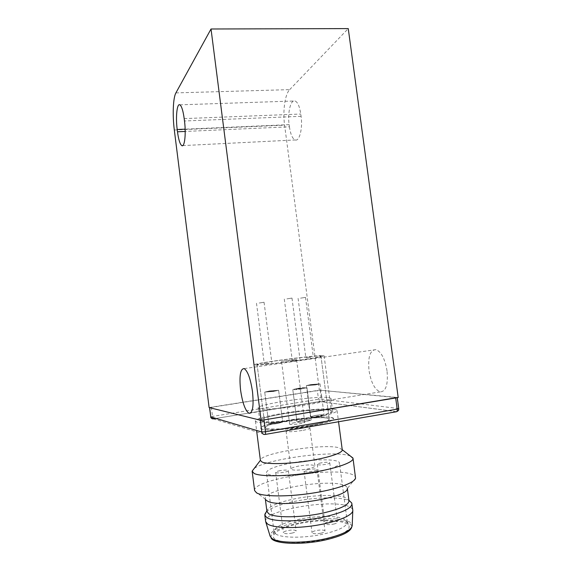 <?xml version="1.0" encoding="UTF-8"?>
<svg xmlns="http://www.w3.org/2000/svg" width="572" height="572" viewBox="0 0 572 572"><rect width="100%" height="100%" fill="white"/><g stroke="black" fill="none" stroke-linecap="round" stroke-linejoin="round"><path stroke-width="0.43" stroke-dasharray="2.86 2.15" d="M273.859 422.501C278.55 421.8 281.288 421.671 282.089 422.122L277.685 423.43C272.958 424.138 270.206 424.267 269.426 423.809L273.859 422.501C278.55 421.8 281.288 421.671 282.089 422.122L277.685 423.43C272.958 424.138 270.206 424.267 269.426 423.809L273.859 422.501M291.82 533.147C294.63 532.489 296.067 531.767 296.139 530.973C295.252 529.858 292.464 529.715 287.759 530.53C284.942 531.181 283.498 531.91 283.412 532.718C284.277 533.826 287.08 533.976 291.82 533.147M269.619 390.941L278.614 390.261L273.745 391.42L264.707 392.099L269.619 390.941L264.707 392.099L273.745 391.42L278.614 390.261L269.619 390.941M273.673 422.458C278.829 421.686 281.846 421.543 282.718 422.043L277.878 423.473C272.68 424.252 269.648 424.395 268.79 423.895L273.673 422.458L268.79 423.895C269.648 424.395 272.68 424.252 277.878 423.473L282.718 422.043C281.846 421.543 278.829 421.686 273.673 422.458M259.216 303.017L264.05 302.252L259.216 303.017M270.542 391.048L275.454 390.676L272.794 391.305L267.875 391.677L270.542 391.048L267.868 391.677L272.794 391.305L275.454 390.676L270.542 391.048M301.93 420.527C306.799 419.805 309.666 419.676 310.532 420.155L306.27 421.442C301.365 422.179 298.484 422.3 297.64 421.821L301.93 420.527C306.799 419.805 309.666 419.676 310.532 420.155L306.27 421.442C301.365 422.179 298.484 422.3 297.64 421.821L301.93 420.527M320.842 533.197C323.566 532.553 324.96 531.831 325.018 531.045C324.052 529.858 321.128 529.686 316.252 530.53C313.513 531.173 312.112 531.896 312.04 532.696C312.984 533.883 315.923 534.055 320.842 533.197M297.54 388.395C302.895 387.63 306.027 387.401 306.95 387.709L302.238 388.838C296.839 389.611 293.693 389.839 292.792 389.539L297.54 388.395L292.792 389.539C293.693 389.839 296.839 389.611 302.238 388.838L306.95 387.709C306.027 387.401 302.895 387.63 297.54 388.395M301.723 420.484C307.071 419.684 310.224 419.548 311.182 420.077L306.492 421.493C301.094 422.293 297.926 422.436 296.99 421.907L301.723 420.484L296.99 421.907C297.926 422.436 301.094 422.293 306.492 421.493L311.182 420.077C310.224 419.548 307.071 419.684 301.723 420.484M286.93 298.877L291.985 298.076L286.93 298.877M298.598 388.495L303.732 388.116L296.01 389.117L298.598 388.495L296.01 389.117L301.158 388.738L303.732 388.116L298.598 388.495M315.093 415.558C319.834 414.85 322.637 414.721 323.495 415.172L319.476 416.359C314.7 417.067 311.89 417.195 311.046 416.752L315.093 415.558C319.834 414.85 322.637 414.721 323.495 415.172L319.476 416.359C314.7 417.067 311.89 417.195 311.046 416.752L315.093 415.558M333.605 524.102C336.179 523.502 337.487 522.837 337.537 522.114C336.586 520.999 333.733 520.849 328.979 521.664C326.397 522.257 325.075 522.922 325.01 523.652C325.947 524.767 328.814 524.917 333.605 524.102M310.825 384.556L320.02 383.862L315.572 384.92L306.349 385.614L310.825 384.556L306.349 385.614L315.572 384.92L320.02 383.862L310.825 384.556M314.879 415.515C320.091 414.743 323.173 414.6 324.117 415.093L319.698 416.402C314.443 417.181 311.354 417.324 310.424 416.831L314.879 415.515L310.424 416.831C311.354 417.324 314.443 417.181 319.698 416.402L324.117 415.093C323.173 414.6 320.091 414.743 314.879 415.515M300.572 298.155L305.512 297.376L300.572 298.155M311.89 384.634L316.909 384.262L309.452 385.213L316.909 384.262L311.89 384.634M279.243 360.389C298.427 357.622 321.278 355.291 320.956 356.199C320.377 356.856 313.249 358.186 299.578 360.196C279.508 363.113 256.292 365.422 257.093 364.493C258.029 363.756 265.408 362.391 279.243 360.389M308.115 425.661C321.779 423.187 328.821 421.035 329.243 419.212C329.343 416.566 306.249 417.632 287.08 420.949C273.252 423.373 265.951 425.568 265.172 427.534C264.586 430.123 288.059 429.207 308.115 425.661M269.19 363.291L264.285 363.792L269.19 363.291M310.875 357.321L305.87 357.829L310.875 357.321M297.44 360.217L292.313 360.725L297.44 360.217M291.427 360.274L281.51 361.268L296.525 359.323L291.427 360.274M294.737 422.665C291.498 423.237 289.804 423.752 289.654 424.202C290.633 424.774 293.972 424.631 299.678 423.773C302.91 423.194 304.59 422.687 304.719 422.243C303.725 421.678 300.393 421.814 294.737 422.665M309.681 426.018C325.211 423.194 333.197 420.749 333.655 418.683C333.726 415.672 307.486 416.895 285.75 420.649C270.013 423.402 261.69 425.904 260.768 428.149C260.067 431.095 286.801 430.065 309.681 426.018M315.737 472.372C331.245 469.169 339.175 466.066 339.511 463.063C339.396 458.651 312.963 458.851 291.234 463.055C275.504 466.144 267.246 469.305 266.452 472.551C265.916 476.826 292.864 476.934 315.737 472.372M321.285 462.848C318.697 463.363 317.36 463.878 317.274 464.392C318.154 465.136 320.992 465.136 325.775 464.378C328.349 463.856 329.679 463.341 329.758 462.834C328.857 462.09 326.026 462.09 321.285 462.848M308.315 469.548C305.577 470.105 304.154 470.663 304.054 471.228C304.947 472.022 307.85 472.029 312.762 471.242C315.494 470.684 316.902 470.127 316.988 469.569C316.08 468.775 313.184 468.768 308.315 469.548M280.051 470.649C277.241 471.214 275.775 471.778 275.654 472.343C276.476 473.094 279.25 473.087 283.984 472.322C286.794 471.757 288.245 471.192 288.345 470.634C287.516 469.884 284.749 469.891 280.051 470.649M298.992 466.008C293.865 467.031 291.198 468.06 290.991 469.09C292.592 470.513 297.933 470.499 307.007 469.054C312.112 468.018 314.743 466.995 314.9 465.987C313.234 464.571 307.936 464.578 298.992 466.008M301.987 430.509C292.928 431.881 287.623 432.082 286.079 431.102C286.322 430.344 289.01 429.5 294.137 428.571C303.067 427.22 308.337 427.034 309.938 427.999C309.752 428.743 307.1 429.579 301.987 430.509M275.69 533.898C281.109 538.159 304.654 538.352 323.773 534.005C339.275 530.294 347.111 526.304 347.283 522.05L344.473 519.076C337.273 515.365 315.958 515.629 298.52 519.405C283.226 522.829 275.046 526.783 273.981 531.281L275.69 533.898M331.088 417.438L333.655 418.683C336.979 423.173 271.729 432.832 262.283 429.164L260.768 428.149C259.087 423.509 318.146 414.607 331.088 417.438M298.713 523.723C282.904 527.298 274.446 531.459 273.33 536.214C272.165 542.849 300.758 544.887 324.903 539.274C341.398 535.256 349.471 530.952 349.12 526.376C347.905 519.948 320.756 518.825 298.713 523.723M266.552 428.435C275.06 431.617 332.082 423.166 329.243 419.212L327.048 418.125C315.837 415.601 263.599 423.466 265.172 427.534L266.552 428.435M318.883 356.02L320.956 356.199C323.402 357.3 266.495 365.036 258.38 364.679L257.093 364.493C255.884 363.241 308.051 356.113 318.883 356.02M271.014 537.637L270.978 537.558C270.656 532.196 279.637 527.427 297.919 523.251C322.622 517.739 352.995 519.455 351.737 527.069L351.723 527.155M270.978 537.558L270.063 535.971C270.442 530.666 279.608 525.983 297.562 521.921C317.01 517.696 340.755 517.424 348.949 521.635C351.029 522.672 352.116 523.888 352.216 525.296M265.623 521.428C263.091 510.26 332.84 498.291 349.335 506.728C351.444 507.671 352.595 508.801 352.795 510.11M321.764 355.605C309.745 355.734 252.702 363.535 253.954 364.907L255.327 365.115C264.085 365.529 326.848 357.007 324.088 355.798L321.764 355.605M328.95 410.167C316.559 407.772 259.452 416.28 261.054 420.384L262.519 421.271C271.65 424.424 334.527 415.208 331.395 411.247L328.95 410.167M266.237 511.954C270.756 507.922 280.073 504.425 294.194 501.48C314.779 497.204 339.832 496.596 348.512 500.471L349.785 501.101M266.924 511.447L266.945 510.782C268.819 506.342 278.035 502.366 294.58 498.856C314.028 494.837 337.709 494.229 345.803 497.812L348.984 500.793M334.127 409.302C319.476 406.585 253.682 416.402 255.398 421.178L257.021 422.193C262.241 423.63 282.497 422.544 302.531 419.612C322.594 416.695 337.559 412.662 337.072 410.574C336.972 410.01 335.993 409.588 334.127 409.302M342.256 449.857L339.21 447.847C324.424 443.114 259.466 453.253 260.41 460.324L260.417 460.489M265.951 499.942L265.294 498.684C263.013 489.46 328.907 478.492 344.151 485.299C346.089 486.05 347.14 486.958 347.297 488.03L347.275 488.674L355.548 478.078M350.386 456.041L349.02 455.584C332.325 450.135 265.737 459.187 254.14 468.539M254.612 490.569C252.188 479.844 332.268 466.659 351.494 474.231C354.004 475.096 355.355 476.176 355.562 477.463M261.304 421.478C270.692 424.753 335.921 415.193 332.654 411.096L330.101 409.974C317.217 407.507 258.165 416.309 259.802 420.563L261.304 421.478M328.464 397.554L330.995 398.462C334.17 401.916 268.962 411.311 259.659 408.68L258.187 407.922C256.635 404.311 315.665 395.681 328.464 397.554M397.268 397.704L320.163 390.226L209.559 407.65M260.296 420.191L263.949 419.927M387.044 370.935C384.935 358.823 381.238 351.716 375.961 349.628C370.12 349.971 367.796 356.935 369.012 370.527C371.028 382.546 374.753 389.668 380.166 391.892C385.907 391.663 388.195 384.677 387.044 370.935M209.109 407.557L319.383 390.147L398.198 397.547M175.904 92.893L289.682 89.632C284.913 94.359 282.654 111.111 284.606 125.189L319.383 390.147M289.682 89.632L348.255 28.6M289.425 126.812C290.54 134.363 292.471 138.746 295.209 139.961C299.413 141.713 302.838 128.507 301.079 116.309L300.779 114.042C299.642 106.506 297.733 102.145 295.052 100.972C290.655 99.256 287.423 112.827 289.139 124.639L289.425 126.812L185.199 131.438M320.163 390.226L321.321 399.027L318.49 399.256L317.338 390.476M398.748 408.658L398.455 408.544C398.548 410.174 397.89 411.232 396.489 411.726L319.541 401.558L321.321 399.027L398.455 408.544L396.954 397.433M211.354 407.207L212.505 416.402L210.718 416.874M212.698 417.481L212.505 416.402L318.49 399.256L319.541 401.558L215.901 418.425M396.675 411.69L319.555 401.558L215.916 418.432M213.313 418.854L265.201 434.427M174.317 130.001L284.606 125.189M301.079 116.309L184.491 120.985M184.191 118.611L300.779 114.042M289.139 124.639L185.149 129.165M288.345 470.634L296.139 530.973M278.614 390.261L282.718 422.043L278.614 390.261M264.05 302.252L271.864 362.798M275.654 472.343L283.412 532.718M264.707 392.099L268.79 423.895L264.707 392.099M256.499 303.224L264.285 363.792M316.988 469.569L325.018 531.045M306.95 387.709L311.182 420.077L306.95 387.709M291.985 298.076L300.028 359.731M304.054 471.228L312.04 532.696M292.792 389.539L296.99 421.907L292.792 389.539M284.298 299.077L292.313 360.725M329.758 462.834L337.537 522.114M320.02 383.862L324.117 415.093L320.02 383.862M305.512 297.376L313.313 356.871M317.274 464.392L325.01 523.652M306.349 385.614L310.424 416.831L306.349 385.614M298.091 298.348L305.87 357.829M320.956 356.199L329.243 419.212L320.956 356.199M289.654 424.202L281.51 361.268M347.283 522.05L339.511 463.063M286.079 431.102L290.991 469.09M257.093 364.493L265.172 427.534L257.093 364.493M304.719 422.243L296.525 359.323M274.002 531.567L266.452 472.551M309.938 427.999L314.9 465.987M273.981 531.281L273.33 536.214M351.737 527.069L352.202 525.718M265.801 522.093L265.651 521.607M253.954 364.907L261.054 420.384M255.398 421.178L256.585 430.451M265.294 498.684L265.401 499.528M265.487 499.299L254.783 491.169M347.225 521.764L349.12 526.376M352.788 510.789L352.81 510.288M324.088 355.798L331.395 411.247M337.072 410.574L338.545 421.75M347.297 488.03L347.368 488.552M330.995 398.462L332.654 411.096M258.187 407.922L259.802 420.563M375.961 349.628L244.201 368.604M380.166 391.892L250.7 412.977M182.761 145.595L295.209 139.961M179.887 104.833L295.052 100.972"/><path stroke-width="0.86" d="M351.723 527.155C350.522 531.76 341.899 535.993 325.868 539.846C301.651 545.466 272.465 543.986 271.014 537.637M352.788 510.789L352.202 525.718C351.115 530.394 342.356 534.706 325.933 538.645C304.375 543.593 277.813 543.278 271.864 538.366L270.184 536.372M349.785 501.101L351.73 502.988L352.81 510.288C353.317 515.143 337.509 521.914 316.194 525.346C294.909 528.814 273.294 528.042 267.503 523.959L265.651 521.607L264.807 515.036L266.237 511.954M351.944 503.717C351.73 508.308 342.413 512.734 323.995 516.981C301.029 522.029 272.823 522.079 266.674 517.474L264.807 515.036M347.368 488.552L348.984 500.793C348.756 505.047 339.961 509.166 322.601 513.134C301.036 517.824 274.567 517.953 268.711 513.72L266.924 511.447L265.401 499.528M256.585 430.451L260.417 460.489L262.112 462.047C267.467 464.435 287.859 464.042 307.915 460.953C327.999 457.893 342.871 452.917 342.256 449.857L338.545 421.75M347.275 488.674C348.276 497.897 277.399 508.708 267.06 500.779L265.951 499.942M254.14 468.539L252.166 471.121L254.118 473.452C260.432 476.733 285.592 476.54 310.546 472.672C335.542 468.84 353.861 462.383 353.024 458.344L350.386 456.041M353.024 458.344L355.548 478.078C355.005 482.789 336.129 489.589 311.583 493.271C287.065 496.996 262.863 496.653 256.592 492.892L254.612 490.569L252.173 471.442M395.688 397.962L397.197 409.13L265.465 431.76C265.644 433.54 265.487 434.441 264.993 434.463C263.27 434.577 262.205 433.755 261.804 431.996L210.775 416.909L209.567 407.672L260.296 420.191L261.804 431.996L265.465 431.76L263.949 419.927L397.247 397.519M240.583 390.133C239.153 375.811 240.362 368.633 244.201 368.604C247.776 371.099 250.543 378.786 252.502 391.67C253.897 406.199 252.702 413.399 248.927 413.27C245.245 410.582 242.471 402.874 240.583 390.133M209.109 407.557L261.125 420.391L211.025 28.993L175.904 92.893C173.066 97.791 172.408 115.265 174.317 130.001L209.109 407.557M177.484 131.782C178.557 139.69 180.008 144.308 181.825 145.638C184.613 147.562 186.2 133.798 184.491 120.985L184.191 118.611C183.104 110.696 181.667 106.099 179.887 104.833C176.984 102.981 175.547 117.131 177.198 129.508L177.484 131.782L185.199 131.438M261.125 420.391L398.198 397.547L348.255 28.6L211.025 28.993M265.201 434.427L396.332 411.761C397.061 411.69 397.354 410.818 397.197 409.13L398.748 408.658L397.268 397.704M212.698 417.481L213.313 418.854C211.933 418.933 211.089 418.289 210.775 416.909L209.617 407.686M215.916 418.432L213.313 418.854M185.149 129.165L177.198 129.508M270.063 535.971L265.801 522.093M348.913 500.264L351.73 502.988M260.396 460.338L252.166 471.121M266.859 510.925L264.836 514.278M342.242 449.714L352.953 458.036M396.675 411.69C399.699 410.01 398.369 409.702 398.748 408.658M210.718 416.874C210.632 417.839 211.497 418.497 213.299 418.847L215.901 418.425M250.7 412.977L248.927 413.27M181.825 145.638L182.761 145.595"/></g></svg>
